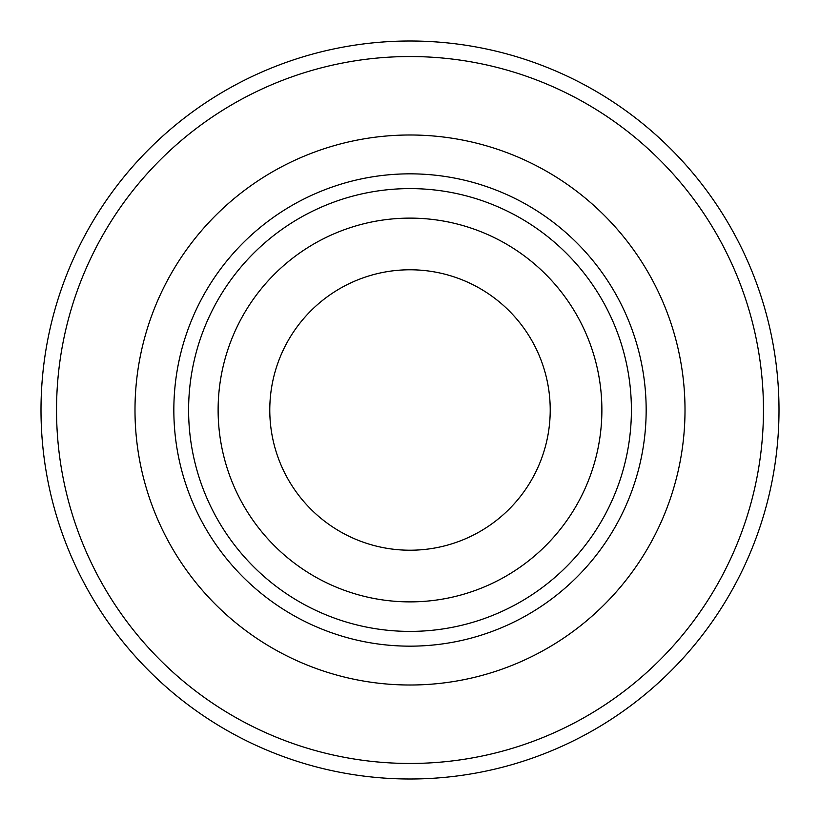 <?xml version="1.0" encoding="UTF-8"?>
<svg xmlns="http://www.w3.org/2000/svg" width="820" height="820" viewBox="0 0 820 820"><rect width="100%" height="100%" fill="white"/><g stroke="black" fill="none" stroke-linecap="round" stroke-linejoin="round"><path stroke-width="1.23" d="M601.88 410A191.88 191.88 0 0 0 410 218.12A191.88 191.88 0 0 0 218.12 410A191.88 191.88 0 0 0 410 601.88A191.88 191.88 0 0 0 601.88 410M550.22 410A140.22 140.22 0 0 0 410 269.78A140.22 140.22 0 0 0 269.78 410A140.22 140.22 0 0 0 410 550.22A140.22 140.22 0 0 0 550.22 410M779 410A369 369 0 0 1 410 779A369 369 0 0 1 41 410A369 369 0 0 1 410 41A369 369 0 0 1 779 410A369 369 0 0 1 410 779A369 369 0 0 1 41 410M631.4 410A221.4 221.4 0 0 1 410 631.4A221.4 221.4 0 0 1 188.6 410A221.4 221.4 0 0 1 410 188.6A221.4 221.4 0 0 1 631.4 410M646.16 410A236.16 236.16 0 0 1 410 646.16A236.16 236.16 0 0 1 173.84 410A236.16 236.16 0 0 1 410 173.84A236.16 236.16 0 0 1 646.16 410M763.461 410A353.461 353.461 0 0 1 410 763.461A353.461 353.461 0 0 1 56.539 410A353.461 353.461 0 0 1 410 56.539A353.461 353.461 0 0 1 763.461 410M685.007 410A275.007 275.007 0 0 1 410 685.007A275.007 275.007 0 0 1 134.992 410A275.007 275.007 0 0 1 410 134.992A275.007 275.007 0 0 1 685.007 410"/></g></svg>
